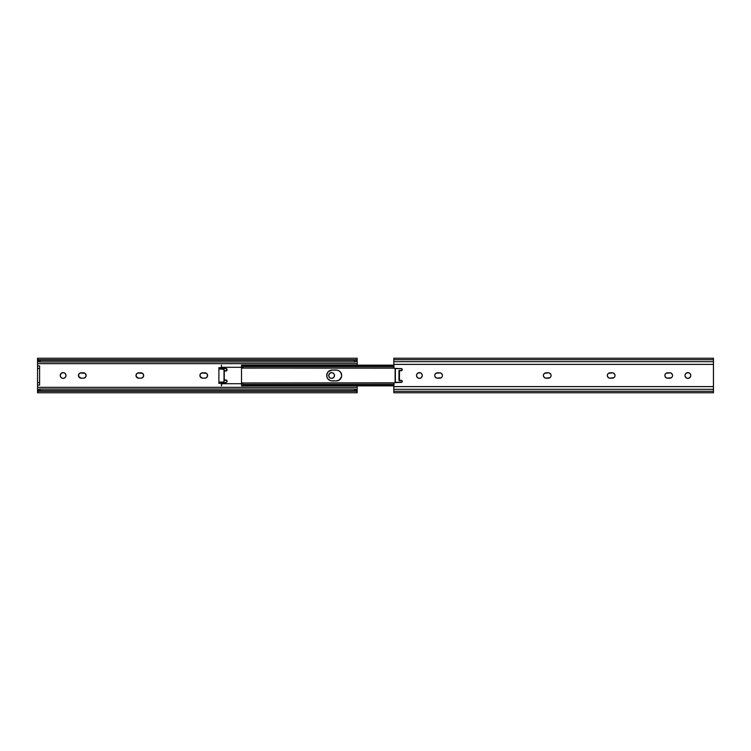 <?xml version="1.0" encoding="UTF-8"?>
<svg xmlns="http://www.w3.org/2000/svg" width="751" height="751" viewBox="0 0 751 751"><rect width="100%" height="100%" fill="white"/><g stroke="black" fill="none" stroke-linecap="round" stroke-linejoin="round"><path stroke-width="1.13" d="M334.251 374.402A2.873 2.873 0 0 0 331.604 372.627L333.2 373.106L334.251 374.402L334.42 376.063L333.632 377.537L332.158 378.326L330.496 378.157L329.21 377.096L328.722 375.5A2.873 2.873 0 0 1 331.595 372.627A2.873 2.873 0 0 1 334.477 375.5A2.873 2.873 0 0 1 331.595 378.373A2.873 2.873 0 0 1 328.722 375.5L329.567 373.463A2.873 2.873 0 0 0 328.938 374.402M330.496 372.843A2.873 2.873 0 0 0 329.567 373.463L331.595 372.627M136.044 374.974L135.987 375.5A2.685 2.685 0 0 0 136.194 376.523L136.194 374.477L137.649 373.022L142.474 373.266L143.61 374.974L143.206 376.993L141.498 378.128L138.672 378.185A2.685 2.685 0 0 1 135.987 375.5L136.044 376.026M136.776 377.396A2.685 2.685 0 0 0 138.672 378.185L136.194 376.523M65.778 374.402A2.873 2.873 0 0 0 63.122 372.627L64.717 373.106L65.778 374.402L65.938 376.063L65.149 377.537L63.685 378.326L62.023 378.157L60.728 377.096L60.24 375.5A2.873 2.873 0 0 1 63.122 372.627A2.873 2.873 0 0 1 65.994 375.5A2.873 2.873 0 0 1 63.122 378.373A2.873 2.873 0 0 1 60.24 375.5L61.084 373.463A2.873 2.873 0 0 0 60.465 374.402M62.023 372.843A2.873 2.873 0 0 0 61.084 373.463L63.122 372.627M78.517 374.974L78.461 375.5A2.685 2.685 0 0 0 78.667 376.523L78.667 374.477L80.122 373.022L84.938 373.266L86.083 374.974L85.68 376.993L83.971 378.128L81.146 378.185A2.685 2.685 0 0 1 78.461 375.5L78.517 376.026M79.249 377.396A2.685 2.685 0 0 0 81.146 378.185L78.667 376.523M199.963 374.974L199.916 375.5A2.685 2.685 0 0 0 200.123 376.523L200.123 374.477L201.568 373.022L206.394 373.266L207.539 374.974L207.135 376.993L205.427 378.128L202.601 378.185A2.685 2.685 0 0 1 199.916 375.5L199.963 376.026M200.705 377.396A2.685 2.685 0 0 0 202.601 378.185L200.123 376.523M357.166 360.405L357.166 365.146L357.166 363.653L37.55 363.653L37.55 389.6L38.207 389.6L37.55 389.6L37.55 390.595M37.55 360.405L37.55 361.4L38.207 361.4L37.55 361.4L37.55 363.653L357.166 363.653L357.166 359.72M357.166 359.203L357.166 361.4L356.509 361.4L357.166 361.4M357.166 358.236L357.166 358.809L357.166 358.236L37.55 358.236L38.057 359.72L40.103 360.377L40.103 361.944L38.085 361.297A2.553 1.643 0 0 0 40.103 361.944L354.613 361.944L40.103 361.944L40.103 360.377L354.613 360.377L40.103 360.377A2.553 1.643 180 0 1 38.057 359.72L356.659 359.72L38.057 359.72L37.55 358.809L37.728 360.884M37.55 391.28L37.55 389.6L37.55 390.558L38.489 389.431L40.103 389.056L40.103 390.623L354.613 390.623L40.103 390.623L38.057 391.28L356.659 391.28L354.613 390.623L354.613 389.056L40.103 389.056A2.553 1.643 180 0 0 38.085 389.703L37.55 392.764L357.166 392.764L356.659 391.28L38.057 391.28L37.55 392.764M37.55 390.558L37.55 392.191L38.057 391.28A2.553 1.643 0 0 1 40.103 390.623L40.103 389.056L354.613 389.056L356.631 389.703A2.553 1.643 180 0 0 354.613 389.056L354.613 390.623A2.553 1.643 0 0 1 356.659 391.28L357.166 392.764M357.166 390.558L357.166 392.191L356.988 390.116M357.166 391.28L357.166 387.347L357.166 389.6L356.509 389.6L357.166 389.6L357.166 390.717L355.439 390.717M357.166 387.347L37.55 387.347L357.166 387.347L357.166 385.854L357.166 387.347M357.166 360.442L356.227 361.569L354.613 361.944A2.553 1.643 0 0 0 356.631 361.297L357.166 358.809M37.55 359.72L37.55 358.236M354.613 361.944L354.613 360.377L356.659 359.72A2.553 1.643 180 0 1 354.613 360.377L354.613 361.944M328.938 376.598A2.873 2.873 0 0 0 329.558 377.537L329.999 377.894M333.2 377.894L333.632 377.537A2.873 2.873 0 0 0 334.251 376.598M143.61 376.026L143.61 374.974M141.498 372.871L140.981 372.815A2.685 2.685 0 0 1 143.666 375.5A2.685 2.685 0 0 1 140.981 378.185A2.685 2.685 0 0 0 143.666 375.5A2.685 2.685 0 0 0 140.981 372.815L138.672 372.815A2.685 2.685 0 0 0 135.987 375.5A2.685 2.685 0 0 1 138.672 372.815M138.156 378.128L140.981 378.185M60.465 376.598A2.873 2.873 0 0 0 61.084 377.537L61.526 377.894M64.717 377.894L65.149 377.537A2.873 2.873 0 0 0 65.778 376.598M86.083 376.026L86.083 374.974M83.971 372.871L83.445 372.815A2.685 2.685 0 0 1 86.13 375.5A2.685 2.685 0 0 1 83.445 378.185A2.685 2.685 0 0 0 86.13 375.5A2.685 2.685 0 0 0 83.445 372.815L81.146 372.815A2.685 2.685 0 0 0 78.461 375.5A2.685 2.685 0 0 1 81.146 372.815M80.62 378.128L83.445 378.185M207.539 376.026L207.539 374.974M205.427 372.871L204.901 372.815A2.685 2.685 0 0 1 207.586 375.5A2.685 2.685 0 0 1 204.901 378.185A2.685 2.685 0 0 0 207.586 375.5A2.685 2.685 0 0 0 204.901 372.815L202.601 372.815A2.685 2.685 0 0 0 199.916 375.5A2.685 2.685 0 0 1 202.601 372.815M202.075 378.128L204.901 378.185M37.55 361.4L37.55 365.915L39.596 365.915L39.596 368.469L37.55 368.469L37.55 382.531L39.596 382.531L39.596 368.469L39.596 385.085L37.55 385.085L37.55 389.6M357.166 389.6L357.166 390.595M37.55 368.469L39.596 368.469L39.596 365.915L37.55 365.915L37.55 368.469M37.55 385.085L39.596 385.085L39.596 382.531L37.55 382.531L37.55 385.085M61.084 377.537A2.873 2.873 0 0 0 63.122 378.373M64.22 378.157A2.873 2.873 0 0 0 65.149 377.537M329.567 377.537A2.873 2.873 0 0 0 331.595 378.373M332.702 378.157A2.873 2.873 0 0 0 333.632 377.537M226.858 370.45A1.277 1.277 0 0 0 227.074 369.745A1.277 1.277 0 0 1 225.788 371.022A1.277 1.277 0 0 0 226.849 370.459L224.258 371.022L224.258 379.978L226.276 380.072L227.074 381.255A1.277 1.277 0 0 1 225.788 382.531A1.277 1.277 0 0 0 227.074 381.255L226.276 382.437L221.855 382.869L221.442 385.854M221.442 367.014L221.442 368.009M221.442 366.929L221.442 366.366M221.442 365.653L221.442 367.042M221.442 365.146L221.451 367.286L241.512 367.286L241.512 383.714L221.451 383.714L241.512 383.714L241.512 367.286L221.451 367.286L222.258 368.384L226.502 368.685L226.858 370.459M330.083 380.522L327.643 378.523L326.835 376.561L327.136 373.425L328.318 371.661L332.158 370.065L337.312 370.168L339.274 370.985A5.435 5.435 0 0 0 336.251 370.065A5.435 5.435 0 0 1 341.583 374.439A5.435 5.435 0 0 0 340.766 372.477L341.686 375.5A5.435 5.435 0 0 1 336.251 380.935A5.435 5.435 0 0 0 339.274 380.015L336.251 380.935A5.435 5.435 0 0 0 341.686 375.5L341.583 376.561A5.435 5.435 0 0 1 336.251 380.935L331.097 380.832M221.451 367.286L221.451 367.286A1.277 1.277 0 0 0 222.728 368.469L225.788 368.469A1.277 1.277 0 0 1 227.074 369.745A1.277 1.277 0 0 0 226.858 369.041L226.699 368.844A1.277 1.277 0 0 0 225.788 368.469L222.258 368.384L221.442 367.633M221.442 382.991L221.442 383.808L222.258 382.616L225.788 382.531M226.699 380.353A1.277 1.277 0 0 1 226.849 380.541L226.699 380.353A1.277 1.277 0 0 0 225.788 379.978A1.277 1.277 0 0 1 227.074 381.255A1.277 1.277 0 0 0 226.858 380.55M221.442 384.634L221.442 384.071M221.442 383.376L221.442 383.986M221.442 383.958L221.442 385.836M225.788 371.022L224.005 371.022L224.258 379.978L225.788 379.978M221.451 383.714L221.451 383.714A1.277 1.277 0 0 1 222.728 382.531M340.766 378.523A5.435 5.435 0 0 0 341.574 376.57L339.274 380.015M221.32 367.633L218.888 367.633L221.32 367.652A1.07 1.07 0 0 0 221.338 367.84L221.949 368.628L223.817 368.91L224.005 370.637L226.708 370.637L224.005 370.637M224.005 380.363L226.708 380.363L224.005 380.363L223.817 382.09L218.888 382.081L218.888 367.633L218.888 383.367L221.526 383.367L222.043 382.334L221.395 382.935M221.949 382.372L222.39 382.278A1.07 1.07 0 0 0 221.32 383.348L218.888 383.367L218.888 382.081L223.817 382.081A0.638 0.638 0 0 0 224.005 381.639L224.005 369.361L224.005 381.639L223.441 382.268M221.639 368.422A1.07 1.07 0 0 0 221.855 368.581L221.479 368.215A1.07 1.07 0 0 0 221.639 368.422L221.949 368.628M218.888 368.919L224.005 369.361A0.638 0.638 0 0 0 223.817 368.919L221.855 368.581A1.07 1.07 0 0 0 222.39 368.722L218.888 368.919M222.39 382.278L223.366 382.278L222.39 382.278M221.32 383.282L221.639 382.578M241.512 385.836L242.667 385.347L241.512 385.854L393.834 385.854M393.834 365.146L241.512 365.146L242.667 365.653L241.512 365.164M241.512 366.366L241.512 368.159L241.559 366.347M243.559 365.39L244.075 366.066L393.834 366.066L243.071 366.516L393.834 366.516L243.071 366.516L241.559 367.952L394.003 367.952L241.512 368.074L244.075 366.066L243.559 365.39M393.834 365.352L244.075 365.352L393.834 365.352M337.312 370.168L338.335 370.478M339.274 370.985L340.766 372.477M338.335 380.522L337.312 380.832M241.559 383.048L394.003 383.048L241.559 383.048L243.071 384.484L393.834 384.484L243.071 384.484L393.834 384.934L244.075 384.934L244.075 385.648L393.834 385.648L244.075 385.648L244.075 384.934L241.559 383.048M394.153 382.841L241.512 382.991M243.559 385.61L244.075 385.648L243.559 385.61M241.559 384.653L241.512 382.926L241.512 384.634M241.512 368.009L394.153 368.159M241.512 366.131L241.512 366.685M241.512 384.315L241.512 384.869M328.318 371.661A5.435 5.435 0 0 0 332.158 380.935A5.435 5.435 0 0 1 326.723 375.5A5.435 5.435 0 0 1 332.158 370.065L336.251 370.065A5.435 5.435 0 0 1 341.686 375.5A5.435 5.435 0 0 0 336.251 370.065M336.251 380.935L332.158 380.935M394.397 368.384L401.25 368.6L402.273 369.623A1.023 1.023 0 0 1 401.25 370.637L399.457 370.637L399.457 380.363L401.644 380.438M401.644 370.562L399.222 370.637L399.203 380.363L401.25 380.363A1.023 1.023 0 0 1 402.273 381.377L402.273 381.377A1.023 1.023 0 0 1 401.25 382.4L394.397 382.616M416.523 375.5A2.873 2.873 0 0 1 419.405 372.627A2.873 2.873 0 0 1 422.278 375.5L422.222 374.937L422.278 375.5A2.873 2.873 0 0 1 419.405 378.373A2.873 2.873 0 0 1 416.523 375.5L416.58 376.063L416.523 375.5M422.062 374.402A2.873 2.873 0 0 0 416.749 374.402L417.8 373.106L419.959 372.674L421.433 373.463L422.222 374.937M614.956 374.974L615.013 375.5A2.685 2.685 0 0 1 612.328 378.185A2.685 2.685 0 0 0 615.013 375.5L614.956 376.026M685.006 375.5A2.873 2.873 0 0 1 687.878 372.627A2.873 2.873 0 0 1 690.76 375.5L690.704 374.937L690.76 375.5A2.873 2.873 0 0 1 687.878 378.373A2.873 2.873 0 0 1 685.006 375.5L685.062 376.063L685.006 375.5M690.535 374.402A2.873 2.873 0 0 0 685.222 374.402L686.283 373.106L688.442 372.674L689.916 373.463L690.704 374.937M672.483 374.974L672.539 375.5A2.685 2.685 0 0 1 669.854 378.185A2.685 2.685 0 0 0 672.539 375.5L672.483 376.026M551.037 374.974L551.084 375.5A2.685 2.685 0 0 1 548.399 378.185A2.685 2.685 0 0 0 551.084 375.5L551.037 376.026M442.367 374.974L442.414 375.5A2.685 2.685 0 0 1 439.729 378.185A2.685 2.685 0 0 0 442.414 375.5L442.367 376.026M394.05 382.963A1.277 1.277 0 0 0 394.05 382.972L393.834 386.605L713.45 386.605L393.834 386.605L393.834 389.318L713.45 389.318L713.45 364.395L393.834 364.395L713.45 364.395L713.45 361.682L393.834 361.682L713.45 361.682L713.45 359.72L393.834 359.72L393.834 367.314L393.834 358.236L393.834 359.72L713.45 359.72L713.45 358.236L393.834 358.236M713.45 358.236L713.45 392.764L713.45 391.28L393.834 391.28L393.834 389.318L393.834 391.28L713.45 391.28L713.45 389.318L393.834 389.318L393.834 383.686A1.277 1.277 0 0 1 395.11 382.4L401.973 382.109M393.834 391.28L393.834 392.764L393.834 391.28M394.209 368.225L394.209 368.225A1.277 1.277 0 0 0 394.866 368.572M608.526 373.266L612.844 372.871M607.54 374.477L608.122 373.604M607.39 376.026L607.39 374.974M608.995 377.978L607.54 376.523M613.811 377.734L609.502 378.128M666.062 373.266L670.38 372.871M665.076 374.477L665.658 373.604M664.917 376.026L664.917 374.974M666.522 377.978L665.076 376.523M671.347 377.734L667.029 378.128M544.606 373.266L548.925 372.871M543.621 374.477L544.203 373.604M543.461 376.026L543.461 374.974M545.076 377.978L543.621 376.523M549.892 377.734L545.573 378.128M435.937 373.266L440.255 372.871M434.951 374.477L435.533 373.604M434.791 376.026L434.791 374.974M436.406 377.978L434.951 376.523M441.222 377.734L436.904 378.128M393.834 364.395L394.05 368.028A1.277 1.277 0 0 0 394.05 368.037M401.25 368.6L395.11 368.6L401.25 368.6A1.023 1.023 0 0 1 402.273 369.623L401.973 370.346M422.222 376.063L421.001 377.894L419.405 378.373L417.8 377.894L416.58 376.063M416.58 374.937L416.749 374.402M613.351 373.022L614.806 374.477A2.685 2.685 0 0 1 615.013 375.5A2.685 2.685 0 0 0 612.328 372.815A2.685 2.685 0 0 1 614.224 373.604M614.806 376.523L614.224 377.396M690.704 376.063L689.916 377.537L687.878 378.373L686.283 377.894L685.062 376.063M685.062 374.937L685.222 374.402M670.878 373.022L672.333 374.477A2.685 2.685 0 0 1 672.539 375.5A2.685 2.685 0 0 0 669.854 372.815A2.685 2.685 0 0 1 671.751 373.604M672.333 376.523L671.751 377.396M549.432 373.022L550.877 374.477A2.685 2.685 0 0 1 551.084 375.5A2.685 2.685 0 0 0 548.399 372.815A2.685 2.685 0 0 1 550.295 373.604M550.877 376.523L550.295 377.396M440.762 373.022L442.208 374.477A2.685 2.685 0 0 1 442.414 375.5A2.685 2.685 0 0 0 439.729 372.815A2.685 2.685 0 0 1 441.626 373.604M442.208 376.523L441.626 377.396M437.429 372.815A2.685 2.685 0 0 0 434.745 375.5A2.685 2.685 0 0 0 437.429 378.185A2.685 2.685 0 0 1 434.745 375.5A2.685 2.685 0 0 1 437.429 372.815L439.729 372.815M439.729 378.185L437.429 378.185M546.099 372.815A2.685 2.685 0 0 0 543.414 375.5A2.685 2.685 0 0 0 546.099 378.185A2.685 2.685 0 0 1 543.414 375.5A2.685 2.685 0 0 1 546.099 372.815L548.399 372.815M548.399 378.185L546.099 378.185M667.555 372.815A2.685 2.685 0 0 0 664.87 375.5A2.685 2.685 0 0 0 667.555 378.185A2.685 2.685 0 0 1 664.87 375.5A2.685 2.685 0 0 1 667.555 372.815L669.854 372.815M669.854 378.185L667.555 378.185M685.222 376.598A2.873 2.873 0 0 0 690.535 376.598M610.019 372.815A2.685 2.685 0 0 0 607.334 375.5A2.685 2.685 0 0 0 610.019 378.185A2.685 2.685 0 0 1 607.334 375.5A2.685 2.685 0 0 1 610.019 372.815L612.328 372.815M612.328 378.185L610.019 378.185M416.749 376.598A2.873 2.873 0 0 0 422.062 376.598M399.222 370.637L399.203 380.363L399.203 370.637M393.834 367.314L393.834 367.314A1.277 1.277 0 0 0 395.11 368.6L395.11 382.4L395.11 368.6M394.866 382.428A1.277 1.277 0 0 0 394.209 382.775M395.364 368.6L395.364 382.4L395.364 368.6M401.466 380.297L399.457 380.616L398.95 380.1L398.988 370.703L401.466 370.703M398.988 370.703L398.95 380.1A0.507 0.507 0 0 0 399.457 380.616L400.996 380.616A0.507 0.507 0 0 0 401.428 380.372M401.428 370.628A0.507 0.507 0 0 0 400.996 370.384L399.457 370.384A0.507 0.507 0 0 0 398.95 370.9L398.95 370.9M39.277 390.717L37.55 390.717M357.166 360.283L355.439 360.283M39.277 360.283L37.55 360.283M713.45 392.764L393.834 392.764"/></g></svg>
